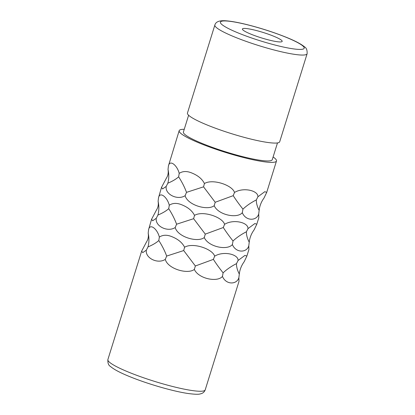 <?xml version="1.0" encoding="UTF-8"?>
<svg xmlns="http://www.w3.org/2000/svg" width="415" height="415" viewBox="0 0 415 415"><rect width="100%" height="100%" fill="white"/><g stroke="black" fill="none" stroke-linecap="round" stroke-linejoin="round"><path stroke-width="0.62" d="M273.101 156.974A50.967 6.962 -162.7 0 1 276.489 160.999A50.967 6.962 -162.7 0 1 250.136 159.121A50.967 6.962 -162.7 0 1 201.265 143.844A50.967 6.962 17.3 0 1 179.171 130.689A50.967 6.962 17.3 0 1 184.244 129.293M167.831 183.202C169.009 178.907 169.076 174.31 168.028 169.429C168.583 172.739 168.013 175.701 166.306 178.3L161.502 187.414L162.618 188.918L166.202 186.402L167.831 183.202C172.433 181.282 176.038 179.156 178.652 176.816L179.202 173.382C182.75 171.016 187.061 170.933 192.145 173.133C198.137 175.618 202.235 179.083 204.429 183.534C212.729 178.46 232.514 185.277 234.491 192.472C243.475 186.926 258.379 190.651 257.902 196.788L264.77 191.704L266.726 192.342L276.489 160.999M166.202 186.402C164.833 194.355 177.625 200.632 185.121 195.673C187.611 205.16 207.552 210.929 214.192 205.71C218.456 215.188 237.447 218.809 242.303 212.682C245.846 221.34 256.776 221.05 258.721 213.917L259.152 210.364C259.655 205.866 261.289 201.737 264.049 197.981L266.726 192.342M258.721 213.917L258.825 217.725L256.807 224.199L254.846 223.561L247.978 228.644C248.455 222.507 233.552 218.783 224.572 224.333C222.59 217.133 202.805 210.317 194.511 215.39C192.311 210.939 188.218 207.474 182.221 204.989C177.143 202.79 172.827 202.873 169.279 205.238C167.287 197.167 159.931 191.133 158.52 197.753L161.502 187.414M156.279 218.259L157.913 215.058C159.09 210.763 159.153 206.167 158.105 201.285C158.665 204.595 158.089 207.557 156.382 210.156L151.579 219.27L152.694 220.775L156.279 218.259C154.909 226.211 167.707 232.488 175.203 227.534C177.687 237.017 197.628 242.785 204.268 237.572C208.532 247.044 227.529 250.665 232.379 244.539C235.928 253.197 246.852 252.906 248.798 245.773L249.228 242.22C249.737 237.722 251.366 233.593 254.125 229.837L256.807 224.199M248.798 245.773L248.901 249.581L246.884 256.055L244.923 255.417L238.06 260.501C238.537 254.364 223.628 250.639 214.648 256.19C212.667 248.99 192.882 242.173 184.587 247.247C182.387 242.796 178.294 239.331 172.298 236.846C167.219 234.651 162.903 234.729 159.355 237.095C157.363 229.028 150.007 222.99 148.596 229.609L151.579 219.27M146.355 250.115L147.989 246.915C149.167 242.619 149.229 238.023 148.186 233.142C148.741 236.451 148.165 239.413 146.459 242.012L141.66 251.127L142.77 252.631L146.355 250.115C144.985 258.068 157.783 264.345 165.279 259.391C167.764 268.873 187.71 274.647 194.345 269.428C198.609 278.901 217.605 282.522 222.456 276.395C226.004 285.058 236.929 284.763 238.874 277.63L239.31 274.076C239.813 269.579 241.447 265.45 244.202 261.699L246.884 256.055M238.874 277.63L238.978 281.437L205.207 389.867A50.967 6.962 -162.7 0 1 178.849 387.989A50.967 6.962 -162.7 0 1 129.983 372.706A50.967 6.962 -162.7 0 1 107.884 359.556L141.66 251.127M242.303 212.682L242.946 209.139C246.572 205.69 251.034 202.613 256.33 199.921C256.231 203.008 257.17 206.488 259.152 210.364M214.192 205.71L215.198 202.266L233.225 195.662C235.891 199.823 239.133 204.32 242.946 209.139M185.121 195.673L186.511 192.358L203.552 186.838L215.198 202.266M178.652 176.816C182.024 182.092 184.644 187.269 186.511 192.358M179.202 173.382C177.21 165.31 169.849 159.277 168.438 165.896L179.171 130.689M203.552 186.838L204.429 183.534M168.028 169.429L168.438 165.896M233.225 195.662L234.491 192.472M256.33 199.921L257.902 196.788M277.479 142.931L272.261 159.682A46.532 6.355 -162.7 0 1 248.196 157.97A46.532 6.355 -162.7 0 1 203.578 144.015A46.532 6.355 17.3 0 1 183.404 132.006L188.618 115.251M279.694 141.764A48.306 6.599 -162.7 0 1 254.717 139.985A48.306 6.599 -162.7 0 1 208.397 125.506A48.306 6.599 17.3 0 1 187.456 113.036L214.871 25.009A48.306 6.599 -162.7 0 0 235.813 37.48A48.306 6.599 -162.7 0 0 282.133 51.963A48.306 6.599 -162.7 0 0 307.116 53.742L279.694 141.764M273.153 36.001A20.828 2.843 -162.7 0 1 282.184 41.376A20.828 2.843 -162.7 0 1 271.415 40.608A20.828 2.843 -162.7 0 1 251.443 34.367A20.828 2.843 17.3 0 1 242.412 28.988A20.828 2.843 17.3 0 1 253.181 29.756A20.828 2.843 17.3 0 1 273.153 36.001M157.913 215.058C162.509 213.144 166.114 211.012 168.729 208.672C172.106 213.948 174.72 219.125 176.588 224.214L193.629 218.695L194.511 215.39M168.729 208.672L169.279 205.238M204.268 237.572L205.28 234.122L223.301 227.519C225.968 231.679 229.21 236.177 233.028 240.996C236.654 237.546 241.115 234.47 246.411 231.778C246.308 234.864 247.252 238.345 249.228 242.22M175.203 227.534L176.588 224.214M193.629 218.695L205.28 234.122M232.379 244.539L233.028 240.996M246.411 231.778L247.978 228.644M223.301 227.519L224.572 224.333M158.105 201.285L158.52 197.753M147.989 246.915C152.585 245 156.19 242.868 158.805 240.529C162.182 245.805 164.802 250.982 166.664 256.071L183.71 250.551L184.587 247.247M158.805 240.529L159.355 237.095M194.345 269.428L195.356 265.979L213.383 259.375C216.049 263.535 219.286 268.033 223.104 272.857C226.73 269.402 231.191 266.326 236.488 263.634C236.389 266.721 237.328 270.201 239.31 274.076M165.279 259.391L166.664 256.071M183.71 250.551L195.356 265.979M222.456 276.395L223.104 272.857M236.488 263.634L238.06 260.501M213.383 259.375L214.648 256.19M148.186 233.142L148.596 229.609M285.167 36.904A43.876 5.992 -162.7 0 1 297.441 49.323A43.876 5.992 -162.7 0 1 239.429 33.459A43.876 5.992 -162.7 0 1 227.155 21.041A43.876 5.992 -162.7 0 1 285.167 36.904M205.207 389.867C204.367 392.082 202.717 393.43 200.269 393.908C198.681 394.509 194.562 394.364 187.912 393.477C173.346 391.371 148.145 384.098 130.637 376.996C120.812 373.08 114.073 369.563 110.426 366.44C108.533 365.397 107.687 363.104 107.884 359.556M214.871 25.009C215.733 21.839 219.177 20.418 225.2 20.75C230.813 21.092 238.392 22.467 247.942 24.864C261.139 28.23 273.661 32.271 285.515 36.987C294.712 40.649 301.062 43.959 304.558 46.905C306.452 47.917 307.302 50.194 307.116 53.742"/></g></svg>
